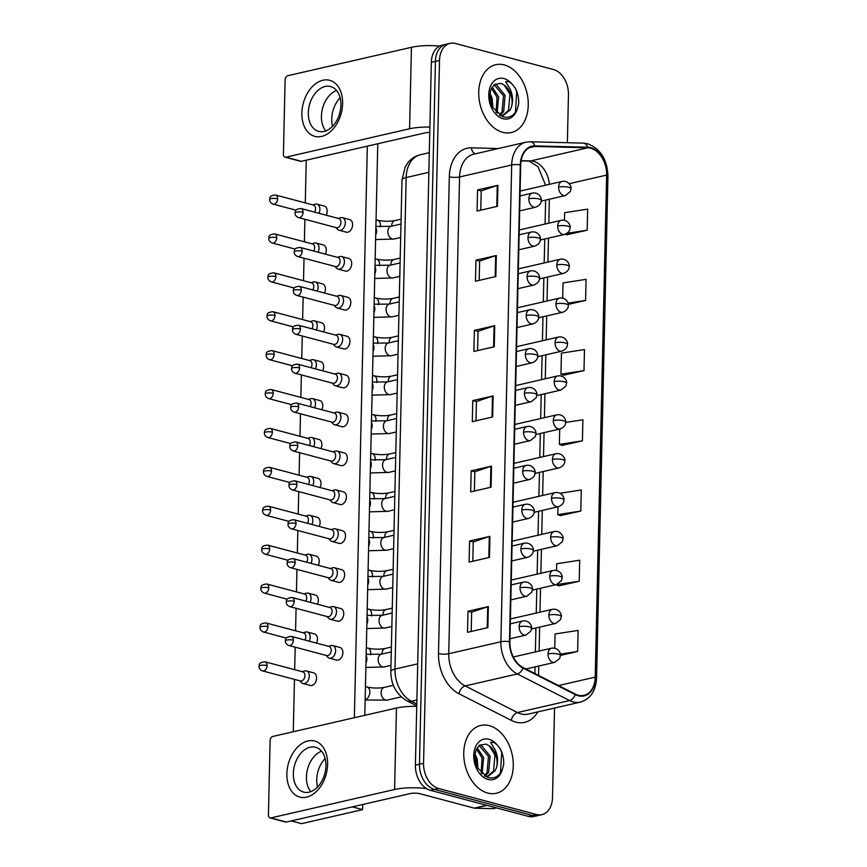 <?xml version="1.0" encoding="UTF-8"?>
<svg xmlns="http://www.w3.org/2000/svg" width="867" height="867" viewBox="0 0 867 867"><rect width="100%" height="100%" fill="white"/><g stroke="black" fill="none" stroke-linecap="round" stroke-linejoin="round"><path stroke-width="1.3" d="M504.269 64.927A34.799 24.124 77.1 0 0 495.707 64.722A34.799 24.124 77.1 0 0 478.985 98.036A34.799 24.124 77.1 0 0 502.741 132.337A34.799 24.124 77.1 0 0 511.292 132.543A34.799 24.124 77.1 0 0 528.014 99.239A34.799 24.124 77.1 0 0 504.269 64.927A34.799 24.124 77.1 0 0 495.707 64.722A34.799 24.124 77.1 0 0 478.985 98.036A34.799 24.124 77.1 0 0 502.741 132.337A34.799 24.124 77.1 0 0 511.292 132.543A34.799 24.124 77.1 0 0 528.014 99.239A34.799 24.124 77.1 0 0 504.269 64.927M489.27 725.657A34.799 24.124 77.1 0 0 480.719 725.451A34.799 24.124 77.1 0 0 463.997 758.766A34.799 24.124 77.1 0 0 487.742 793.067A34.799 24.124 77.1 0 0 496.292 793.272A34.799 24.124 77.1 0 0 513.026 759.958A34.799 24.124 77.1 0 0 489.27 725.657A34.799 24.124 77.1 0 0 480.719 725.451A34.799 24.124 77.1 0 0 463.997 758.766A34.799 24.124 77.1 0 0 487.742 793.067A34.799 24.124 77.1 0 0 496.292 793.272A34.799 24.124 77.1 0 0 513.026 759.958A34.799 24.124 77.1 0 0 489.27 725.657M590.622 148.235A23.192 16.083 -102.9 0 1 606.618 175.091L595.228 677.127A23.192 16.083 -102.9 0 1 583.914 695.356A23.192 16.083 -102.9 0 1 575.352 694.109L523.029 667.492A23.192 16.083 -102.9 0 1 509.883 641.743L520.709 164.958A23.192 16.083 -102.9 0 1 532.024 146.74A23.192 16.083 -102.9 0 1 534.852 146.458L587.75 147.813A23.192 16.083 -102.9 0 1 590.622 148.235M590.633 147.672A23.777 16.484 77.1 0 0 587.696 147.238L534.787 145.884A23.777 16.484 77.1 0 0 520.298 164.849L509.471 641.634A23.777 16.484 77.1 0 0 522.942 668.034L575.265 694.64A23.777 16.484 77.1 0 0 595.64 677.235L607.03 175.199A23.777 16.484 77.1 0 0 590.633 147.672M567.365 142.719L568.459 94.709A21.751 15.075 77.1 0 0 553.46 69.533L455.457 43.48A21.751 15.075 77.1 0 0 450.103 43.35L441.964 45.225A21.751 15.075 77.1 0 0 431.354 62.305L415.401 765.16A21.751 15.075 77.1 0 0 430.4 790.336L528.415 816.389L532.479 815.457A21.751 15.075 77.1 0 0 537.833 815.587A21.751 15.075 77.1 0 1 532.479 815.457L434.475 789.404L532.479 815.457L536.554 814.514A21.751 15.075 77.1 0 0 541.908 814.644A21.751 15.075 77.1 0 0 552.507 797.564L554.544 708.046M415.401 765.16L419.476 764.228A21.751 15.075 77.1 0 0 434.475 789.404A21.751 15.075 77.1 0 1 419.476 764.228L435.429 61.373L419.476 764.228L423.551 763.285A21.751 15.075 77.1 0 0 438.55 788.471L536.554 814.514M446.028 44.282A21.751 15.075 77.1 0 0 435.429 61.373A21.751 15.075 77.1 0 1 446.028 44.282M558.868 585.832L579.221 581.269L579.698 560.212L556.657 563.767L556.506 570.41M560.461 515.616L580.814 511.053L581.291 489.996L560.071 493.269M566.834 234.751L587.187 230.199L587.663 209.131L564.623 212.697L564.45 220.316M563.648 375.183L584 370.632L584.477 349.564L561.437 353.129L560.96 374.186L563.843 375.259M562.054 445.4L582.407 440.837L582.884 419.78L565.685 422.435M450.103 43.35A21.751 15.075 77.1 0 0 439.504 60.43L423.551 763.285M489.465 557.416L469.101 562.098L469.578 541.03L489.942 536.348L489.465 557.416M487.872 627.632L467.508 632.314L467.985 611.246L488.349 606.564L487.872 627.632M494.244 346.767L473.881 351.449L474.368 330.381L494.721 325.71L494.244 346.767M495.837 276.551L475.474 281.233L475.961 260.165L496.325 255.494L495.837 276.551M497.43 206.335L477.067 211.017L477.554 189.949L497.918 185.278L497.43 206.335M491.058 487.2L470.694 491.882L471.171 470.814L491.535 466.132L491.058 487.2M492.651 416.984L472.287 421.665L472.775 400.597L493.128 395.916L492.651 416.984M547.998 653.913A7.25 5.029 77.1 0 0 552.994 662.301A7.25 5.029 77.1 0 0 554.782 662.345L559.703 658.411L560.407 655.441C561.079 653.696 558.294 647.085 551.531 648.213A7.25 5.029 77.1 0 0 547.998 653.913A7.25 1.799 1.3 0 1 558.25 654.108A7.25 1.799 -178.7 0 1 560.407 655.441L577.628 651.485L578.105 630.428L555.064 633.983L554.739 648.202M568.308 304.382L585.593 300.416L586.07 279.347L563.03 282.913L562.683 298.118M472.775 400.597L476.427 401.573M475.994 420.809L476.427 401.519L492.489 396.1A5.798 1.441 1.3 0 1 493.128 395.916M471.171 470.814L474.834 471.789M474.401 491.025L474.834 471.735L490.895 466.316A5.798 1.441 1.3 0 1 491.535 466.132M477.554 189.949L481.207 190.924M480.773 210.172L481.207 190.87L497.268 185.451A5.798 1.441 1.3 0 1 497.918 185.278M475.961 260.165L479.614 261.14M479.18 280.377L479.614 261.086L495.675 255.667A5.798 1.441 1.3 0 1 496.325 255.494M474.368 330.381L478.02 331.357M477.587 350.593L478.02 331.302L494.082 325.884A5.798 1.441 1.3 0 1 494.721 325.71M467.985 611.246L471.648 612.221M471.214 631.458L471.648 612.167L487.709 606.748A5.798 1.441 1.3 0 1 488.349 606.564M469.578 541.03L473.241 542.005M472.808 561.242L473.241 541.951L489.302 536.532A5.798 1.441 1.3 0 1 489.942 536.348M582.407 440.837L559.367 444.403L559.714 429.035M559.367 444.403L562.249 445.475M584 370.632L560.96 374.186M585.593 300.416L568.048 303.125M587.187 230.199L567.051 233.31M565.338 234.198L567.029 234.827M580.814 511.053L557.774 514.619L557.947 506.837M557.774 514.619L560.656 515.692M579.221 581.269L556.181 584.629M556.181 584.835L559.063 585.908M577.628 651.485L560.32 654.162M528.415 816.389A21.751 15.075 77.1 0 0 533.758 816.519L541.908 814.644M318.948 213.282A6.524 4.411 -75.1 0 0 319.89 209.391A6.524 4.411 -75.1 0 0 316.986 204.135A6.524 4.411 -75.1 0 0 315.458 204.124A6.524 4.411 -75.1 0 0 315.23 204.189A6.524 4.411 -75.1 0 0 315.003 204.254M314.591 212.133A4.714 3.186 -75.1 0 0 315.523 208.86A4.714 3.186 -75.1 0 0 313.431 205.067L275.565 194.999C267.86 195.801 270.406 198.933 269.648 199.453A4.714 1.17 -178.7 0 1 271.003 198.662A4.714 1.17 1.3 0 1 277.668 198.792A4.714 3.186 -75.1 0 0 275.565 194.999M335.811 227.522L337.545 229.343A6.524 4.411 -75.1 0 0 339.051 230.254A6.524 4.411 -75.1 0 0 340.59 230.275A6.524 4.411 -75.1 0 0 345.218 223.989A6.524 4.411 -75.1 0 0 342.411 217.65A6.524 4.411 -75.1 0 0 340.872 217.628A6.524 4.411 -75.1 0 0 340.644 217.693A6.524 4.411 -75.1 0 0 340.417 217.769M303.082 212.307A4.714 3.186 -75.1 0 1 298.562 217.617L336.429 227.685A4.714 3.186 -75.1 0 0 337.534 227.696A4.714 3.186 -75.1 0 0 340.948 222.364A4.714 3.186 -75.1 0 0 338.845 218.571L300.979 208.513C293.274 209.305 295.831 212.437 295.062 212.957A4.714 1.17 -178.7 0 1 296.416 212.177A4.714 1.17 1.3 0 1 303.082 212.307A4.714 3.186 -75.1 0 0 300.979 208.513M318.059 252.189A6.524 4.411 -75.1 0 0 319.013 248.287A6.524 4.411 -75.1 0 0 316.108 243.042A6.524 4.411 -75.1 0 0 314.569 243.02A6.524 4.411 -75.1 0 0 314.342 243.085A6.524 4.411 -75.1 0 0 314.114 243.161M313.713 251.029A4.714 3.186 -75.1 0 0 314.645 247.756A4.714 3.186 -75.1 0 0 312.543 243.963L274.676 233.906C266.971 234.697 269.529 237.829 268.759 238.349A4.714 1.17 -178.7 0 1 270.114 237.569A4.714 1.17 1.3 0 1 276.779 237.699A4.714 3.186 -75.1 0 0 274.676 233.906M317.181 291.084A6.524 4.411 -75.1 0 0 318.124 287.194A6.524 4.411 -75.1 0 0 315.22 281.938A6.524 4.411 -75.1 0 0 313.691 281.927A6.524 4.411 -75.1 0 0 313.464 281.981A6.524 4.411 -75.1 0 0 313.236 282.057M312.824 289.925A4.714 3.186 -75.1 0 0 313.756 286.663A4.714 3.186 -75.1 0 0 311.665 282.87L273.799 272.802C266.093 273.593 268.651 276.725 267.881 277.245A4.714 1.17 -178.7 0 1 269.236 276.465A4.714 1.17 1.3 0 1 275.901 276.595A4.714 3.186 -75.1 0 0 273.799 272.802M316.292 329.98A6.524 4.411 -75.1 0 0 317.246 326.09A6.524 4.411 -75.1 0 0 314.342 320.833A6.524 4.411 -75.1 0 0 312.803 320.823A6.524 4.411 -75.1 0 0 312.575 320.888A6.524 4.411 -75.1 0 0 312.348 320.953M311.947 328.831A4.714 3.186 -75.1 0 0 312.879 325.558A4.714 3.186 -75.1 0 0 310.776 321.765L272.921 311.697C265.204 312.499 267.762 315.631 266.993 316.152A4.714 1.17 -178.7 0 1 268.347 315.36A4.714 1.17 1.3 0 1 275.012 315.49A4.714 3.186 -75.1 0 0 272.921 311.697M315.415 368.887A6.524 4.411 -75.1 0 0 316.357 364.985A6.524 4.411 -75.1 0 0 313.453 359.74A6.524 4.411 -75.1 0 0 311.925 359.718A6.524 4.411 -75.1 0 0 311.697 359.783A6.524 4.411 -75.1 0 0 311.47 359.859M311.058 367.727A4.714 3.186 -75.1 0 0 311.99 364.454A4.714 3.186 -75.1 0 0 309.898 360.661L272.032 350.604C264.327 351.395 266.884 354.527 266.115 355.047A4.714 1.17 -178.7 0 1 267.469 354.267A4.714 1.17 1.3 0 1 274.135 354.397A4.714 3.186 -75.1 0 0 272.032 350.604M334.933 266.418L336.667 268.239A6.524 4.411 -75.1 0 0 338.173 269.16A6.524 4.411 -75.1 0 0 339.701 269.171A6.524 4.411 -75.1 0 0 344.34 262.896A6.524 4.411 -75.1 0 0 341.522 256.545A6.524 4.411 -75.1 0 0 339.994 256.534A6.524 4.411 -75.1 0 0 339.766 256.589A6.524 4.411 -75.1 0 0 339.539 256.665M302.204 251.202A4.714 3.186 -75.1 0 1 297.684 256.524L335.54 266.581A4.714 3.186 -75.1 0 0 336.645 266.592A4.714 3.186 -75.1 0 0 340.059 261.27A4.714 3.186 -75.1 0 0 337.967 257.477L300.101 247.409C292.396 248.211 294.953 251.332 294.184 251.853A4.714 1.17 -178.7 0 1 295.539 251.072A4.714 1.17 1.3 0 1 302.204 251.202A4.714 3.186 -75.1 0 0 300.101 247.409M334.044 305.314L335.778 307.146A6.524 4.411 -75.1 0 0 337.285 308.056A6.524 4.411 -75.1 0 0 338.824 308.067A6.524 4.411 -75.1 0 0 343.451 301.792A6.524 4.411 -75.1 0 0 340.644 295.441A6.524 4.411 -75.1 0 0 339.105 295.43A6.524 4.411 -75.1 0 0 338.878 295.495A6.524 4.411 -75.1 0 0 338.65 295.571M301.315 290.109A4.714 3.186 -75.1 0 1 296.796 295.419L334.662 305.477A4.714 3.186 -75.1 0 0 335.767 305.487A4.714 3.186 -75.1 0 0 339.181 300.166A4.714 3.186 -75.1 0 0 337.079 296.373L299.213 286.305C291.507 287.107 294.065 290.239 293.295 290.759A4.714 1.17 -178.7 0 1 294.65 289.968A4.714 1.17 1.3 0 1 301.315 290.109A4.714 3.186 -75.1 0 0 299.213 286.305M333.166 344.221L334.9 346.041A6.524 4.411 -75.1 0 0 336.407 346.952A6.524 4.411 -75.1 0 0 337.935 346.973A6.524 4.411 -75.1 0 0 342.573 340.688A6.524 4.411 -75.1 0 0 339.756 334.348A6.524 4.411 -75.1 0 0 338.228 334.326A6.524 4.411 -75.1 0 0 338 334.391A6.524 4.411 -75.1 0 0 337.772 334.467M300.437 329.005A4.714 3.186 -75.1 0 1 295.918 334.315L333.773 344.383A4.714 3.186 -75.1 0 0 334.879 344.394A4.714 3.186 -75.1 0 0 338.293 339.062A4.714 3.186 -75.1 0 0 336.201 335.269L298.335 325.212C290.629 326.003 293.187 329.135 292.417 329.655A4.714 1.17 -178.7 0 1 293.772 328.875A4.714 1.17 1.3 0 1 300.437 329.005A4.714 3.186 -75.1 0 0 298.335 325.212M511.53 106.804A16.386 11.358 77.1 0 0 504.291 85.129L501.104 83.373L494.461 84.478L491.242 89.052C489.237 94.666 489.736 100.745 492.749 107.313L502.687 116.72C509.363 118.443 514.261 115.745 517.382 108.635L518.629 104.192C519.008 98.535 517.892 93.159 515.269 88.076L512.321 84.402C510.316 82.062 508.084 81.151 505.591 81.693L509.839 88.564C512.722 94.373 513.286 100.453 511.53 106.804L510.132 110.011L503.163 115.528L500.497 115.755M494.84 84.207L496.26 84.511L505.103 95.381L503.662 111.496L500.075 115.506M494.136 84.738L503.489 95.749L502.047 111.865L499.446 115.105M492.174 87.134L498.644 96.866L497.073 113.198M491.578 88.271L497.019 97.234L496.152 112.255M504.291 85.129L509.959 94.265L508.517 110.38L502.34 115.679M492.77 106.587A23.637 16.386 77.1 0 0 490.375 96.172M490.494 96.41L492.77 106.316M492.77 106.207L490.787 97.071M492.749 107.313A16.386 11.358 77.1 0 0 492.759 105.676A16.386 11.358 77.1 0 0 490.765 96.985A16.386 11.358 77.1 0 0 490.039 95.522M490.169 93.603L492.174 98.35L492.922 107.649M515.269 88.076L516.71 91.826L515.464 112.222M496.531 767.533A16.386 11.358 77.1 0 0 489.302 745.858L486.105 744.103L479.473 745.197L476.254 749.782C474.249 755.395 474.748 761.475 477.75 768.043L487.698 777.45C494.363 779.173 499.262 776.474 502.383 769.365L503.64 764.922C504.02 759.264 502.893 753.889 500.27 748.795L497.322 745.132C495.328 742.781 493.085 741.881 490.592 742.423L494.84 749.294C497.723 755.103 498.287 761.183 496.531 767.533L495.133 770.741L488.164 776.258L485.509 776.485M479.841 744.937L481.272 745.23L490.115 756.1L488.674 772.226L485.076 776.236M479.137 745.468L488.489 756.479L487.059 772.595L484.447 775.835M477.175 747.863L483.645 757.585L482.085 773.928M476.579 749.001L482.03 757.964L481.163 772.985M489.302 745.858L494.959 754.994L493.518 771.11L487.352 776.409M477.771 767.317A23.637 16.386 77.1 0 0 475.376 756.891M475.495 757.14L477.771 767.046M477.771 766.937L475.788 757.801M477.75 768.043A16.386 11.358 77.1 0 0 477.76 766.406A16.386 11.358 77.1 0 0 475.766 757.715A16.386 11.358 77.1 0 0 475.04 756.252M475.17 754.333L477.175 759.069L477.934 768.379M500.27 748.795L501.722 752.556L500.465 772.952M301.879 113.003A29.001 19.616 104.9 0 1 322.882 80.241A29.001 19.616 104.9 0 1 342.606 103.65A29.001 19.616 104.9 0 1 321.603 136.412A29.001 19.616 104.9 0 1 301.879 113.003M340.915 105.221A23.192 15.693 -75.1 0 0 330.576 86.537A23.192 15.693 -75.1 0 0 308.327 112.699A23.192 15.693 -75.1 0 0 318.666 131.372A23.192 15.693 -75.1 0 0 340.915 105.221M321.429 116.178A23.192 15.693 104.9 0 1 336.548 90.471A23.192 15.693 104.9 0 0 321.429 116.178A23.192 15.693 104.9 0 0 325.797 130.928A23.192 15.693 104.9 0 1 321.429 116.178M439.667 46.038A29.001 7.185 -178.7 0 0 411.435 47.317L287.736 75.743A3.62 2.449 -75.1 0 0 285.102 79.84L283.422 154.261A3.62 2.449 -75.1 0 0 285.037 157.187A3.62 2.449 -75.1 0 0 285.882 157.187L301.358 161.305L425.068 132.889A7.25 1.799 1.3 0 1 429.761 132.456M429.88 127.07A29.001 7.185 -178.7 0 0 409.592 128.771L285.882 157.187M301.358 161.305A3.62 2.449 104.9 0 1 300.513 161.295L285.037 157.187M286.879 773.732A29.001 19.616 104.9 0 1 307.883 740.971A29.001 19.616 104.9 0 1 327.607 764.38A29.001 19.616 104.9 0 1 306.604 797.141A29.001 19.616 104.9 0 1 286.879 773.732M325.916 765.94A23.192 15.693 -75.1 0 0 315.588 747.267A23.192 15.693 -75.1 0 0 293.339 773.429A23.192 15.693 -75.1 0 0 303.667 792.102A23.192 15.693 -75.1 0 0 325.916 765.94M306.43 776.908A23.192 15.693 104.9 0 1 321.549 751.201A23.192 15.693 104.9 0 0 306.43 776.908A23.192 15.693 104.9 0 0 310.798 791.647A23.192 15.693 104.9 0 1 306.43 776.908M416.734 706.345A29.001 7.185 -178.7 0 0 396.447 708.046L272.737 736.462A3.62 2.449 -75.1 0 0 270.114 740.559L268.423 814.991A3.62 2.449 -75.1 0 0 270.038 817.906A3.62 2.449 -75.1 0 0 270.894 817.917L286.37 822.035L410.069 793.608A7.25 1.799 1.3 0 1 420.322 793.814L474.26 808.152L486.68 805.291M426.488 788.602A29.001 7.185 -178.7 0 0 394.593 789.501L270.894 817.917M286.37 822.035A3.62 2.449 104.9 0 1 285.514 822.024L270.038 817.906M496.607 807.936L493.529 808.64A3.62 2.514 -102.9 0 1 493.085 808.683L474.704 808.217A3.62 2.514 -102.9 0 1 474.26 808.152M332.7 645.536L339.972 647.476A6.524 4.411 104.9 0 1 342.877 652.721A6.524 4.411 104.9 0 1 336.613 660.08L329.341 658.151A6.524 4.411 -75.1 0 0 330.88 658.161A6.524 4.411 -75.1 0 0 335.507 651.886A6.524 4.411 -75.1 0 0 332.7 645.536A6.524 4.411 -75.1 0 0 331.161 645.525A6.524 4.411 -75.1 0 0 330.934 645.59A6.524 4.411 -75.1 0 0 330.706 645.655M333.578 606.64L340.85 608.569A6.524 4.411 104.9 0 1 343.755 613.825A6.524 4.411 104.9 0 1 337.501 621.184L330.229 619.255A6.524 4.411 -75.1 0 0 331.758 619.266A6.524 4.411 -75.1 0 0 336.396 612.991A6.524 4.411 -75.1 0 0 333.578 606.64A6.524 4.411 -75.1 0 0 332.05 606.629A6.524 4.411 -75.1 0 0 331.823 606.683A6.524 4.411 -75.1 0 0 331.595 606.759M334.456 567.744L341.739 569.673A6.524 4.411 104.9 0 1 344.643 574.929A6.524 4.411 104.9 0 1 338.379 582.288L331.107 580.348A6.524 4.411 -75.1 0 0 332.646 580.37A6.524 4.411 -75.1 0 0 337.274 574.084A6.524 4.411 -75.1 0 0 334.456 567.744A6.524 4.411 -75.1 0 0 332.928 567.722A6.524 4.411 -75.1 0 0 332.7 567.787A6.524 4.411 -75.1 0 0 332.473 567.863M335.345 528.837L342.617 530.777A6.524 4.411 104.9 0 1 345.521 536.023A6.524 4.411 104.9 0 1 339.268 543.381L331.996 541.452A6.524 4.411 -75.1 0 0 333.524 541.463A6.524 4.411 -75.1 0 0 338.163 535.188A6.524 4.411 -75.1 0 0 335.345 528.837A6.524 4.411 -75.1 0 0 333.817 528.827A6.524 4.411 -75.1 0 0 333.578 528.892A6.524 4.411 -75.1 0 0 333.362 528.968M336.223 489.942L343.505 491.871A6.524 4.411 104.9 0 1 346.41 497.127A6.524 4.411 104.9 0 1 340.146 504.486L332.874 502.557A6.524 4.411 -75.1 0 0 334.413 502.567A6.524 4.411 -75.1 0 0 339.04 496.292A6.524 4.411 -75.1 0 0 336.223 489.942A6.524 4.411 -75.1 0 0 334.695 489.931A6.524 4.411 -75.1 0 0 334.467 489.985A6.524 4.411 -75.1 0 0 334.239 490.061M306.398 670.928L313.67 672.868A6.524 4.411 104.9 0 1 316.574 678.113A6.524 4.411 104.9 0 1 310.31 685.472L303.038 683.543A6.524 4.411 -75.1 0 0 304.577 683.554A6.524 4.411 -75.1 0 0 309.302 676.184A6.524 4.411 -75.1 0 0 306.398 670.928A6.524 4.411 -75.1 0 0 304.859 670.917A6.524 4.411 -75.1 0 0 304.631 670.971A6.524 4.411 -75.1 0 0 304.404 671.047M309.237 641.179A6.524 4.411 -75.1 0 0 310.18 637.288A6.524 4.411 -75.1 0 0 307.276 632.032L314.548 633.961A6.524 4.411 104.9 0 1 317.452 639.217A6.524 4.411 104.9 0 1 316.509 643.108M310.115 602.283A6.524 4.411 -75.1 0 0 311.069 598.382A6.524 4.411 -75.1 0 0 308.164 593.136L315.436 595.065A6.524 4.411 104.9 0 1 318.341 600.322A6.524 4.411 104.9 0 1 317.387 604.212M311.004 563.377A6.524 4.411 -75.1 0 0 311.947 559.486A6.524 4.411 -75.1 0 0 309.042 554.23L316.314 556.17A6.524 4.411 104.9 0 1 319.219 561.415A6.524 4.411 104.9 0 1 318.276 565.317M311.882 524.481A6.524 4.411 -75.1 0 0 312.835 520.59A6.524 4.411 -75.1 0 0 309.92 515.334L317.203 517.263A6.524 4.411 104.9 0 1 320.107 522.519A6.524 4.411 104.9 0 1 319.154 526.41M337.111 451.046L344.383 452.975A6.524 4.411 104.9 0 1 347.288 458.231A6.524 4.411 104.9 0 1 341.034 465.59L333.762 463.65A6.524 4.411 -75.1 0 0 335.291 463.672A6.524 4.411 -75.1 0 0 339.929 457.386A6.524 4.411 -75.1 0 0 337.111 451.046A6.524 4.411 -75.1 0 0 335.572 451.024A6.524 4.411 -75.1 0 0 335.345 451.089A6.524 4.411 -75.1 0 0 335.128 451.165M337.989 412.139L345.261 414.079A6.524 4.411 104.9 0 1 348.176 419.325A6.524 4.411 104.9 0 1 341.912 426.683L334.64 424.754A6.524 4.411 -75.1 0 0 336.168 424.765A6.524 4.411 -75.1 0 0 340.807 418.49A6.524 4.411 -75.1 0 0 337.989 412.139A6.524 4.411 -75.1 0 0 336.461 412.128A6.524 4.411 -75.1 0 0 336.233 412.193A6.524 4.411 -75.1 0 0 336.006 412.269M338.878 373.243L346.15 375.173A6.524 4.411 104.9 0 1 349.054 380.429A6.524 4.411 104.9 0 1 342.801 387.787L335.518 385.858A6.524 4.411 -75.1 0 0 337.057 385.869A6.524 4.411 -75.1 0 0 341.685 379.594A6.524 4.411 -75.1 0 0 338.878 373.243A6.524 4.411 -75.1 0 0 337.339 373.233A6.524 4.411 -75.1 0 0 337.111 373.287A6.524 4.411 -75.1 0 0 336.895 373.363M312.759 485.585A6.524 4.411 -75.1 0 0 313.713 481.684A6.524 4.411 -75.1 0 0 310.809 476.438L318.081 478.367A6.524 4.411 104.9 0 1 320.985 483.623A6.524 4.411 104.9 0 1 320.042 487.514M313.648 446.678A6.524 4.411 -75.1 0 0 314.591 442.788A6.524 4.411 -75.1 0 0 311.687 437.532L318.958 439.471A6.524 4.411 104.9 0 1 321.874 444.717A6.524 4.411 104.9 0 1 320.92 448.618M339.756 334.348L347.028 336.277A6.524 4.411 104.9 0 1 349.932 341.533A6.524 4.411 104.9 0 1 343.679 348.892L336.407 346.952M340.644 295.441L347.916 297.381A6.524 4.411 104.9 0 1 350.821 302.626A6.524 4.411 104.9 0 1 344.567 309.985L337.285 308.056M341.522 256.545L348.794 258.474A6.524 4.411 104.9 0 1 351.699 263.731A6.524 4.411 104.9 0 1 345.445 271.089L338.173 269.16M313.453 359.74L320.725 361.669A6.524 4.411 104.9 0 1 323.629 366.925A6.524 4.411 104.9 0 1 322.687 370.816M314.342 320.833L321.614 322.773A6.524 4.411 104.9 0 1 324.518 328.019A6.524 4.411 104.9 0 1 323.564 331.92M315.22 281.938L322.491 283.867A6.524 4.411 104.9 0 1 325.396 289.123A6.524 4.411 104.9 0 1 324.453 293.013M316.108 243.042L323.38 244.971A6.524 4.411 104.9 0 1 326.285 250.227A6.524 4.411 104.9 0 1 325.331 254.118M314.526 407.783A6.524 4.411 -75.1 0 0 315.48 403.892A6.524 4.411 -75.1 0 0 312.575 398.636L319.847 400.565A6.524 4.411 104.9 0 1 322.752 405.821A6.524 4.411 104.9 0 1 321.798 409.712M342.411 217.65L349.683 219.579A6.524 4.411 104.9 0 1 352.587 224.835A6.524 4.411 104.9 0 1 346.323 232.193L339.051 230.254M316.986 204.135L324.258 206.075A6.524 4.411 104.9 0 1 327.162 211.32A6.524 4.411 104.9 0 1 326.22 215.222M317.539 787.063A23.192 15.693 104.9 0 1 316.748 779.65A23.192 15.693 104.9 0 1 325.125 758.538M332.538 126.333A23.192 15.693 104.9 0 1 331.736 118.92A23.192 15.693 104.9 0 1 340.113 97.808M377.774 143.749L364.801 715.318M362.774 804.478L362.655 809.615L301.564 823.65L291.247 820.908L352.338 806.874L362.655 809.615M293.274 731.748L294.466 679.381M294.682 669.692L295.192 647.194M295.571 630.797L296.08 608.298M296.449 591.89L296.958 569.402M297.327 552.994L297.847 530.496M298.215 514.098L298.725 491.6M299.093 475.192L299.603 452.704M299.982 436.296L300.491 413.797M300.86 397.4L301.369 374.902M301.749 358.494L302.258 336.006M302.626 319.598L303.136 297.099M303.515 280.702L304.024 258.203M304.393 241.795L304.902 219.308M305.282 202.9L306.246 160.178M367.337 146.144L354.365 717.713M310.18 406.623A4.714 3.186 -75.1 0 0 311.112 403.361A4.714 3.186 -75.1 0 0 309.01 399.568L271.154 389.5C263.438 390.291 265.996 393.423 265.226 393.943A4.714 1.17 -178.7 0 1 266.592 393.163A4.714 1.17 1.3 0 1 273.246 393.293A4.714 3.186 -75.1 0 0 271.154 389.5M312.575 398.636A6.524 4.411 -75.1 0 0 311.036 398.625A6.524 4.411 -75.1 0 0 310.809 398.679A6.524 4.411 -75.1 0 0 310.592 398.755M309.302 445.53A4.714 3.186 -75.1 0 0 310.223 442.257A4.714 3.186 -75.1 0 0 308.132 438.464L270.266 428.396C262.56 429.198 265.118 432.33 264.348 432.85A4.714 1.17 -178.7 0 1 265.703 432.059A4.714 1.17 1.3 0 1 272.368 432.189A4.714 3.186 -75.1 0 0 270.266 428.396M311.687 437.532A6.524 4.411 -75.1 0 0 310.158 437.521A6.524 4.411 -75.1 0 0 309.931 437.586A6.524 4.411 -75.1 0 0 309.703 437.651M308.414 484.425A4.714 3.186 -75.1 0 0 309.346 481.152A4.714 3.186 -75.1 0 0 307.243 477.359L269.388 467.302C261.671 468.093 264.229 471.225 263.46 471.746A4.714 1.17 -178.7 0 1 264.825 470.965A4.714 1.17 1.3 0 1 271.479 471.095A4.714 3.186 -75.1 0 0 269.388 467.302M310.809 476.438A6.524 4.411 -75.1 0 0 309.27 476.417A6.524 4.411 -75.1 0 0 309.042 476.482A6.524 4.411 -75.1 0 0 308.825 476.557M299.548 367.901A4.714 3.186 -75.1 0 1 295.029 373.222L332.895 383.279A4.714 3.186 -75.1 0 0 334.001 383.29A4.714 3.186 -75.1 0 0 337.415 377.969A4.714 3.186 -75.1 0 0 335.312 374.176L297.457 364.107C289.741 364.909 292.298 368.031 291.529 368.551A4.714 1.17 -178.7 0 1 292.894 367.771A4.714 1.17 1.3 0 1 299.548 367.901A4.714 3.186 -75.1 0 0 297.457 364.107M332.278 383.116L334.023 384.937A6.524 4.411 -75.1 0 0 335.518 385.858M298.671 406.807A4.714 3.186 -75.1 0 1 294.151 412.118L332.007 422.175A4.714 3.186 -75.1 0 0 333.123 422.186A4.714 3.186 -75.1 0 0 336.526 416.864A4.714 3.186 -75.1 0 0 334.434 413.071L296.568 403.003C288.863 403.805 291.42 406.937 290.651 407.457A4.714 1.17 -178.7 0 1 292.006 406.666A4.714 1.17 1.3 0 1 298.671 406.807A4.714 3.186 -75.1 0 0 296.568 403.003M331.4 422.012L333.134 423.844A6.524 4.411 -75.1 0 0 334.64 424.754M297.782 445.703A4.714 3.186 -75.1 0 1 293.263 451.013L331.129 461.081A4.714 3.186 -75.1 0 0 332.234 461.092A4.714 3.186 -75.1 0 0 335.648 455.76A4.714 3.186 -75.1 0 0 333.546 451.967L295.69 441.91C287.974 442.701 290.532 445.833 289.762 446.353A4.714 1.17 -178.7 0 1 291.128 445.573A4.714 1.17 1.3 0 1 297.782 445.703A4.714 3.186 -75.1 0 0 295.69 441.91M330.511 460.919L332.256 462.74A6.524 4.411 -75.1 0 0 333.762 463.65M307.536 523.321A4.714 3.186 -75.1 0 0 308.468 520.059A4.714 3.186 -75.1 0 0 306.365 516.266L268.499 506.198C260.794 506.989 263.351 510.121 262.582 510.641A4.714 1.17 -178.7 0 1 263.936 509.861A4.714 1.17 1.3 0 1 270.602 509.991A4.714 3.186 -75.1 0 0 268.499 506.198M309.92 515.334A6.524 4.411 -75.1 0 0 308.392 515.323A6.524 4.411 -75.1 0 0 308.164 515.377A6.524 4.411 -75.1 0 0 307.937 515.453M306.647 562.228A4.714 3.186 -75.1 0 0 307.579 558.955A4.714 3.186 -75.1 0 0 305.477 555.162L267.621 545.094C259.916 545.896 262.463 549.028 261.693 549.548A4.714 1.17 -178.7 0 1 263.059 548.757A4.714 1.17 1.3 0 1 269.713 548.887A4.714 3.186 -75.1 0 0 267.621 545.094M309.042 554.23A6.524 4.411 -75.1 0 0 307.514 554.219A6.524 4.411 -75.1 0 0 307.276 554.284A6.524 4.411 -75.1 0 0 307.059 554.349M305.769 601.124A4.714 3.186 -75.1 0 0 306.701 597.851A4.714 3.186 -75.1 0 0 304.599 594.058L266.733 584C259.027 584.792 261.585 587.924 260.815 588.444A4.714 1.17 -178.7 0 1 262.17 587.663A4.714 1.17 1.3 0 1 268.835 587.793A4.714 3.186 -75.1 0 0 266.733 584M308.164 593.136A6.524 4.411 -75.1 0 0 306.625 593.115A6.524 4.411 -75.1 0 0 306.398 593.18A6.524 4.411 -75.1 0 0 306.17 593.256M304.881 640.019A4.714 3.186 -75.1 0 0 305.813 636.757A4.714 3.186 -75.1 0 0 303.721 632.964L265.855 622.896C258.149 623.687 260.696 626.819 259.937 627.34A4.714 1.17 -178.7 0 1 261.292 626.559A4.714 1.17 1.3 0 1 267.957 626.689A4.714 3.186 -75.1 0 0 265.855 622.896M307.276 632.032A6.524 4.411 -75.1 0 0 305.748 632.021A6.524 4.411 -75.1 0 0 305.52 632.076A6.524 4.411 -75.1 0 0 305.292 632.151M299.798 680.801L301.532 682.622A6.524 4.411 -75.1 0 0 303.038 683.543M267.069 665.585A4.714 3.186 -75.1 0 1 262.549 670.906L300.416 680.963A4.714 3.186 -75.1 0 0 301.521 680.974A4.714 3.186 -75.1 0 0 304.935 675.653A4.714 3.186 -75.1 0 0 302.832 671.86L264.966 661.792C257.261 662.594 259.818 665.726 259.049 666.246A4.714 1.17 -178.7 0 1 260.403 665.455A4.714 1.17 1.3 0 1 267.069 665.585A4.714 3.186 -75.1 0 0 264.966 661.792M296.904 484.599A4.714 3.186 -75.1 0 1 292.385 489.92L330.24 499.977A4.714 3.186 -75.1 0 0 331.357 499.988A4.714 3.186 -75.1 0 0 334.77 494.667A4.714 3.186 -75.1 0 0 332.668 490.874L294.802 480.806C287.096 481.608 289.654 484.729 288.884 485.249A4.714 1.17 -178.7 0 1 290.239 484.469A4.714 1.17 1.3 0 1 296.904 484.599A4.714 3.186 -75.1 0 0 294.802 480.806M329.633 499.815L331.367 501.635A6.524 4.411 -75.1 0 0 332.874 502.557M296.015 523.505A4.714 3.186 -75.1 0 1 291.496 528.816L329.362 538.873A4.714 3.186 -75.1 0 0 330.468 538.884A4.714 3.186 -75.1 0 0 333.882 533.563A4.714 3.186 -75.1 0 0 331.779 529.77L293.924 519.701C286.208 520.503 288.765 523.635 287.996 524.156A4.714 1.17 -178.7 0 1 289.361 523.365A4.714 1.17 1.3 0 1 296.015 523.505A4.714 3.186 -75.1 0 0 293.924 519.701M328.745 538.71L330.49 540.542A6.524 4.411 -75.1 0 0 331.996 541.452M295.138 562.401A4.714 3.186 -75.1 0 1 290.618 567.712L328.485 577.78A4.714 3.186 -75.1 0 0 329.59 577.79A4.714 3.186 -75.1 0 0 333.004 572.458A4.714 3.186 -75.1 0 0 330.901 568.665L293.035 558.608C285.33 559.399 287.887 562.531 287.118 563.051A4.714 1.17 -178.7 0 1 288.473 562.271A4.714 1.17 1.3 0 1 295.138 562.401A4.714 3.186 -75.1 0 0 293.035 558.608M327.867 577.617L329.601 579.438A6.524 4.411 -75.1 0 0 331.107 580.348M294.26 601.297A4.714 3.186 -75.1 0 1 289.73 606.618L327.596 616.675A4.714 3.186 -75.1 0 0 328.701 616.686A4.714 3.186 -75.1 0 0 332.115 611.365A4.714 3.186 -75.1 0 0 330.024 607.572L292.157 597.504C284.452 598.295 286.999 601.427 286.24 601.947A4.714 1.17 -178.7 0 1 287.595 601.167A4.714 1.17 1.3 0 1 294.26 601.297A4.714 3.186 -75.1 0 0 292.157 597.504M326.989 616.513L328.723 618.334A6.524 4.411 -75.1 0 0 330.229 619.255M293.371 640.204A4.714 3.186 -75.1 0 1 288.852 645.514L326.718 655.571A4.714 3.186 -75.1 0 0 327.824 655.582A4.714 3.186 -75.1 0 0 331.237 650.261A4.714 3.186 -75.1 0 0 329.135 646.468L291.269 636.4C283.563 637.202 286.121 640.334 285.351 640.854A4.714 1.17 -178.7 0 1 286.706 640.063A4.714 1.17 1.3 0 1 293.371 640.204A4.714 3.186 -75.1 0 0 291.269 636.4M326.1 655.409L327.834 657.24A6.524 4.411 -75.1 0 0 329.341 658.151M606.618 175.091L569.186 183.696M549.45 184.335A23.192 16.083 77.1 0 0 533.606 161.338A23.192 16.083 77.1 0 0 530.734 160.915L521.121 160.666M537.8 711.894A36.241 25.132 -102.9 0 1 515.822 722.124A36.241 25.132 -102.9 0 1 511.357 720.39L459.022 693.784A36.241 25.132 -102.9 0 1 438.496 653.545L449.312 176.76A36.241 25.132 -102.9 0 1 471.41 147.845L498.276 148.539M575.265 694.64A7.25 4.519 117 0 1 569.63 700.569L517.491 712.544A29.001 20.104 77.1 0 0 521.067 713.931A29.001 20.104 77.1 0 0 528.198 714.105L580.326 702.129A29.001 20.104 -102.9 0 1 569.63 700.569L517.296 673.962A29.001 20.104 -102.9 0 1 500.877 641.764L511.693 164.99A7.25 1.799 1.3 0 1 520.298 164.849M595.64 677.235A7.25 1.799 1.3 0 1 596.561 678.146L607.951 176.099C607.301 159.539 600.506 148.756 587.566 143.759L583.198 143.12A7.25 5.148 91.5 0 1 587.696 147.238M509.471 641.634A7.25 1.799 -178.7 0 0 500.877 641.764L448.748 653.74A29.001 20.104 77.1 0 0 465.167 685.938L517.491 712.544A7.25 4.519 -63 0 0 511.357 720.39M522.942 668.034A7.25 4.519 117 0 1 517.296 673.962L465.167 685.938A7.25 4.519 -63 0 0 459.022 693.784M583.198 143.12L530.301 141.765A7.25 5.148 91.5 0 1 534.787 145.884M449.312 176.76A7.25 1.799 1.3 0 0 459.564 176.966L511.693 164.99A29.001 20.104 -102.9 0 1 525.836 142.21L473.707 154.185A29.001 20.104 77.1 0 0 459.564 176.966L448.748 653.74A7.25 1.799 1.3 0 1 438.496 653.545M607.951 176.099A7.25 1.799 -178.7 0 0 607.03 175.199M439.504 60.43L431.354 62.305M438.55 788.471L430.4 790.336M471.41 147.845A7.25 5.148 -88.5 0 0 475.419 153.795M595.228 677.127L558.543 685.559M538.548 675.393L538.765 666.029M539.101 651.074L539.642 627.123M539.989 612.178L540.531 588.227M540.867 573.271L541.409 549.331M541.745 534.375L542.298 510.425M542.634 495.48L543.175 471.529M543.511 456.573L544.053 432.633M544.4 417.677L544.942 393.726M545.278 378.781L545.82 354.831M546.167 339.875L546.709 315.935M547.044 300.979L547.586 277.028M547.933 262.083L548.475 238.132M548.811 223.177L549.353 199.237M587.75 147.813L530.734 160.915A13.048 9.255 -88.5 0 1 529.065 161.078L521.089 160.872M534.852 146.458L529.347 147.715M492.012 417.135L492.489 396.1M493.605 346.919L494.082 325.884M495.198 276.703L495.675 255.667M496.791 206.487L497.268 185.451M490.419 487.352L490.895 466.316M488.825 557.568L489.302 536.532M487.232 627.784L487.709 606.748M401.985 179.957A14.501 3.587 1.3 0 1 406.168 177.551L395.005 669.086A29.001 20.104 77.1 0 0 411.435 701.273A14.501 9.038 117 0 1 406.97 700.839C396.327 694.445 390.952 684.659 390.833 671.491L401.985 179.957L405.236 166.789L408.054 162.497C411.305 158.531 415.391 155.952 420.3 154.77A29.001 20.104 77.1 0 0 406.168 177.551L428.862 172.327M416.789 704.004L411.435 701.273L416.886 700.016M390.833 671.491A14.501 3.587 1.3 0 1 395.005 669.086L417.699 663.873M520.113 191.076L562.13 181.42C568.882 180.293 571.667 186.904 570.995 188.659A7.25 1.799 -178.7 0 0 568.839 187.315A7.25 1.799 1.3 0 0 558.597 187.12A7.25 5.029 77.1 0 0 563.593 195.508A7.25 5.029 77.1 0 0 565.371 195.552L541.192 201.111M562.13 181.42A7.25 5.029 77.1 0 0 558.597 187.12M401.096 219.167L394.908 220.586A6.524 4.519 77.1 0 0 391.743 225.312A6.524 4.519 77.1 0 0 391.721 226.146M380.31 226.905A6.524 4.411 -75.1 0 0 380.45 225.485A6.524 4.411 -75.1 0 0 380.45 225.095A6.524 4.411 -75.1 0 0 377.546 220.24L376.04 219.839M296.037 210.193L273.138 204.113A4.714 3.186 -75.1 0 0 277.668 198.792M520.005 195.931L532.392 193.081C539.144 191.954 541.929 198.565 541.257 200.32A7.25 1.799 -178.7 0 0 539.101 198.976A7.25 1.799 1.3 0 0 528.848 198.781A7.25 5.029 77.1 0 0 533.855 207.17A7.25 5.029 77.1 0 0 535.633 207.213L519.669 210.887M532.392 193.081A7.25 5.029 77.1 0 0 528.848 198.781M400.988 224.022L391.028 226.309A6.524 4.519 77.1 0 0 387.863 231.034A6.524 4.519 77.1 0 0 392.35 238.989A6.524 4.519 77.1 0 0 393.954 239.021L400.684 237.471M375.704 234.946A6.524 4.411 -75.1 0 0 376.571 230.817A6.524 4.411 -75.1 0 0 375.855 227.837M519.235 229.972L561.242 220.326C568.004 219.199 570.789 225.799 570.118 227.555A7.25 1.799 -178.7 0 0 567.961 226.222A7.25 1.799 1.3 0 0 557.709 226.016A7.25 5.029 77.1 0 0 562.705 234.415A7.25 5.029 77.1 0 0 564.493 234.458L540.314 240.007M561.242 220.326A7.25 5.029 77.1 0 0 557.709 226.016M400.218 258.063L394.019 259.482A6.524 4.519 77.1 0 0 390.865 264.218A6.524 4.519 77.1 0 0 390.844 265.042M379.421 265.811A6.524 4.411 -75.1 0 0 379.573 264.392A6.524 4.411 -75.1 0 0 379.573 263.991A6.524 4.411 -75.1 0 0 376.668 259.135L375.162 258.734M295.148 249.1L272.26 243.009A4.714 3.186 -75.1 0 0 276.779 237.699M518.347 268.878L560.364 259.222C567.116 258.095 569.901 264.706 569.229 266.451A7.25 1.799 -178.7 0 0 567.072 265.118A7.25 1.799 1.3 0 0 556.831 264.912A7.25 5.029 77.1 0 0 561.827 273.311A7.25 5.029 77.1 0 0 563.604 273.354L539.426 278.903M560.364 259.222A7.25 5.029 77.1 0 0 556.831 264.912M399.329 296.958L393.141 298.378A6.524 4.519 77.1 0 0 389.977 303.114A6.524 4.519 77.1 0 0 389.966 303.949M378.543 304.707A6.524 4.411 -75.1 0 0 378.684 303.287A6.524 4.411 -75.1 0 0 378.684 302.886A6.524 4.411 -75.1 0 0 375.779 298.031L374.273 297.63M294.271 287.996L271.382 281.905A4.714 3.186 -75.1 0 0 275.901 276.595M517.469 307.774L559.475 298.118C566.238 296.991 569.023 303.602 568.351 305.347A7.25 1.799 -178.7 0 0 566.194 304.014A7.25 1.799 1.3 0 0 555.942 303.818A7.25 5.029 77.1 0 0 560.949 312.207A7.25 5.029 77.1 0 0 562.726 312.25L538.548 317.81M559.475 298.118A7.25 5.029 77.1 0 0 555.942 303.818M398.452 335.865L392.263 337.285A6.524 4.519 77.1 0 0 389.099 342.01A6.524 4.519 77.1 0 0 389.077 342.844M377.654 343.603A6.524 4.411 -75.1 0 0 377.806 342.183A6.524 4.411 -75.1 0 0 377.806 341.793A6.524 4.411 -75.1 0 0 374.902 336.938L373.395 336.537M293.393 326.892L270.493 320.812A4.714 3.186 -75.1 0 0 275.012 315.49M516.58 346.67L558.597 337.025C565.349 335.897 568.145 342.498 567.473 344.253A7.25 1.799 -178.7 0 0 565.317 342.92A7.25 1.799 1.3 0 0 555.064 342.714A7.25 5.029 77.1 0 0 560.06 351.113A7.25 5.029 77.1 0 0 561.849 351.157L537.67 356.705M558.597 337.025A7.25 5.029 77.1 0 0 555.064 342.714M397.563 374.761L391.375 376.18A6.524 4.519 77.1 0 0 388.21 380.916A6.524 4.519 77.1 0 0 388.199 381.74M376.777 382.51A6.524 4.411 -75.1 0 0 376.917 381.09A6.524 4.411 -75.1 0 0 376.917 380.689A6.524 4.411 -75.1 0 0 374.013 375.834L372.507 375.433M292.504 365.798L269.615 359.707A4.714 3.186 -75.1 0 0 274.135 354.397M519.116 234.827L531.504 231.988C538.266 230.86 541.051 237.46 540.379 239.216A7.25 1.799 -178.7 0 0 538.223 237.883A7.25 1.799 1.3 0 0 527.97 237.677A7.25 5.029 77.1 0 0 532.967 246.076A7.25 5.029 77.1 0 0 534.755 246.12L518.78 249.783M531.504 231.988A7.25 5.029 77.1 0 0 527.97 237.677M400.099 262.918L390.139 265.204A6.524 4.519 77.1 0 0 386.985 269.93A6.524 4.519 77.1 0 0 391.461 277.884A6.524 4.519 77.1 0 0 393.065 277.917L399.795 276.378M374.815 273.842A6.524 4.411 -75.1 0 0 375.693 269.713A6.524 4.411 -75.1 0 0 374.978 266.743M518.238 273.734L530.626 270.883C537.377 269.756 540.163 276.367 539.491 278.112A7.25 1.799 -178.7 0 0 537.334 276.779A7.25 1.799 1.3 0 0 527.082 276.584A7.25 5.029 77.1 0 0 532.089 284.972A7.25 5.029 77.1 0 0 533.866 285.015L517.902 288.678M530.626 270.883A7.25 5.029 77.1 0 0 527.082 276.584M399.221 301.814L389.261 304.1A6.524 4.519 77.1 0 0 386.097 308.836A6.524 4.519 77.1 0 0 390.583 316.78A6.524 4.519 77.1 0 0 392.187 316.823L398.918 315.274M373.937 312.738A6.524 4.411 -75.1 0 0 374.804 308.609A6.524 4.411 -75.1 0 0 374.1 305.639M517.361 312.629L529.737 309.779C536.5 308.652 539.285 315.263 538.613 317.019A7.25 1.799 -178.7 0 0 536.456 315.675A7.25 1.799 1.3 0 0 526.204 315.48A7.25 5.029 77.1 0 0 531.2 323.868A7.25 5.029 77.1 0 0 532.988 323.911L517.014 327.585M529.737 309.779A7.25 5.029 77.1 0 0 526.204 315.48M398.332 340.72L388.383 343.007A6.524 4.519 77.1 0 0 385.219 347.732A6.524 4.519 77.1 0 0 389.695 355.676A6.524 4.519 77.1 0 0 391.299 355.719L398.029 354.17M373.048 351.644A6.524 4.411 -75.1 0 0 373.926 347.515A6.524 4.411 -75.1 0 0 373.211 344.535M512.321 84.402A20.732 14.381 77.1 0 0 503.955 78.55A20.732 14.381 77.1 0 0 488.75 94.709A20.732 14.381 77.1 0 0 503.044 118.725A20.732 14.381 77.1 0 0 517.382 108.635M497.322 745.132A20.732 14.381 77.1 0 0 488.966 739.28A20.732 14.381 77.1 0 0 473.75 755.439A20.732 14.381 77.1 0 0 488.056 779.444A20.732 14.381 77.1 0 0 502.383 769.365M409.592 128.771L411.435 47.317M394.593 789.501L396.447 708.046M487.016 805.389L474.704 808.217M493.085 808.683L496.488 807.903M515.702 385.577L557.719 375.92C564.471 374.793 567.256 381.404 566.584 383.149A7.25 1.799 -178.7 0 0 564.428 381.816A7.25 1.799 1.3 0 0 554.176 381.61A7.25 5.029 77.1 0 0 559.182 390.009A7.25 5.029 77.1 0 0 560.96 390.052L536.781 395.601M557.719 375.92A7.25 5.029 77.1 0 0 554.176 381.61M396.685 413.657L390.497 415.076A6.524 4.519 77.1 0 0 387.332 419.812A6.524 4.519 77.1 0 0 387.311 420.647M375.888 421.405A6.524 4.411 -75.1 0 0 376.04 419.986A6.524 4.411 -75.1 0 0 376.04 419.585A6.524 4.411 -75.1 0 0 373.135 414.729L371.629 414.328M291.626 404.694L268.727 398.603A4.714 3.186 -75.1 0 0 273.246 393.293M514.814 424.472L556.831 414.816C563.583 413.689 566.379 420.3 565.707 422.045A7.25 1.799 -178.7 0 0 563.55 420.712A7.25 1.799 1.3 0 0 553.298 420.517A7.25 5.029 77.1 0 0 558.294 428.905A7.25 5.029 77.1 0 0 560.082 428.948L535.904 434.508M556.831 414.816A7.25 5.029 77.1 0 0 553.298 420.517M395.796 452.563L389.608 453.983A6.524 4.519 77.1 0 0 386.444 458.708A6.524 4.519 77.1 0 0 386.433 459.543M375.01 460.301A6.524 4.411 -75.1 0 0 375.151 458.881A6.524 4.411 -75.1 0 0 375.151 458.491A6.524 4.411 -75.1 0 0 372.246 453.636L370.74 453.235M290.738 443.59L267.849 437.51A4.714 3.186 -75.1 0 0 272.368 432.189M513.936 463.368L555.953 453.723C562.705 452.596 565.49 459.196 564.818 460.951A7.25 1.799 -178.7 0 0 562.661 459.618A7.25 1.799 1.3 0 0 552.409 459.412A7.25 5.029 77.1 0 0 557.416 467.812A7.25 5.029 77.1 0 0 559.193 467.855L535.015 473.404M555.953 453.723A7.25 5.029 77.1 0 0 552.409 459.412M394.918 491.459L388.73 492.879A6.524 4.519 77.1 0 0 385.566 497.615A6.524 4.519 77.1 0 0 385.544 498.438M374.132 499.208A6.524 4.411 -75.1 0 0 374.273 497.788A6.524 4.411 -75.1 0 0 374.273 497.387A6.524 4.411 -75.1 0 0 371.369 492.532L369.862 492.131M289.86 482.496L266.96 476.406A4.714 3.186 -75.1 0 0 271.479 471.095M516.472 351.525L528.859 348.686C535.611 347.559 538.396 354.159 537.724 355.914A7.25 1.799 -178.7 0 0 535.568 354.581A7.25 1.799 1.3 0 0 525.326 354.375A7.25 5.029 77.1 0 0 530.322 362.774A7.25 5.029 77.1 0 0 532.1 362.818L516.136 366.481M528.859 348.686A7.25 5.029 77.1 0 0 525.326 354.375M397.454 379.616L387.495 381.903A6.524 4.519 77.1 0 0 384.33 386.628A6.524 4.519 77.1 0 0 388.817 394.583A6.524 4.519 77.1 0 0 390.421 394.615L397.151 393.076M372.171 390.54A6.524 4.411 -75.1 0 0 373.038 386.411A6.524 4.411 -75.1 0 0 372.333 383.442M515.594 390.432L527.97 387.582C534.733 386.454 537.518 393.065 536.846 394.81A7.25 1.799 -178.7 0 0 534.69 393.477A7.25 1.799 1.3 0 0 524.437 393.282A7.25 5.029 77.1 0 0 529.434 401.67A7.25 5.029 77.1 0 0 531.222 401.714L515.247 405.377M527.97 387.582A7.25 5.029 77.1 0 0 524.437 393.282M396.577 418.512L386.617 420.798A6.524 4.519 77.1 0 0 383.452 425.534A6.524 4.519 77.1 0 0 387.928 433.478A6.524 4.519 77.1 0 0 389.532 433.522L396.262 431.972M371.282 429.436A6.524 4.411 -75.1 0 0 372.16 425.307A6.524 4.411 -75.1 0 0 371.444 422.337M514.705 429.328L527.093 426.477C533.844 425.35 536.63 431.961 535.958 433.717A7.25 1.799 -178.7 0 0 533.801 432.373A7.25 1.799 1.3 0 0 523.56 432.178A7.25 5.029 77.1 0 0 528.556 440.566A7.25 5.029 77.1 0 0 530.333 440.609L514.369 444.283M527.093 426.477A7.25 5.029 77.1 0 0 523.56 432.178M395.688 457.418L385.728 459.705A6.524 4.519 77.1 0 0 382.564 464.43A6.524 4.519 77.1 0 0 387.05 472.374A6.524 4.519 77.1 0 0 388.654 472.417L395.385 470.868M370.404 468.343A6.524 4.411 -75.1 0 0 371.271 464.213A6.524 4.411 -75.1 0 0 370.567 461.233M513.047 502.275L555.064 492.619C561.827 491.491 564.612 498.102 563.94 499.847A7.25 1.799 -178.7 0 0 561.783 498.514A7.25 1.799 1.3 0 0 551.531 498.308A7.25 5.029 77.1 0 0 556.527 506.707A7.25 5.029 77.1 0 0 558.315 506.751L534.137 512.299M555.064 492.619A7.25 5.029 77.1 0 0 551.531 498.308M394.03 530.355L387.842 531.774A6.524 4.519 77.1 0 0 384.677 536.51A6.524 4.519 77.1 0 0 384.666 537.334M373.243 538.104A6.524 4.411 -75.1 0 0 373.384 536.684A6.524 4.411 -75.1 0 0 373.384 536.283A6.524 4.411 -75.1 0 0 370.48 531.428L368.984 531.027M288.971 521.392L266.082 515.301A4.714 3.186 -75.1 0 0 270.602 509.991M512.169 541.171L554.186 531.514C560.938 530.387 563.723 536.998 563.051 538.743A7.25 1.799 -178.7 0 0 560.895 537.41A7.25 1.799 1.3 0 0 550.653 537.215A7.25 5.029 77.1 0 0 555.649 545.603A7.25 5.029 77.1 0 0 557.427 545.646L533.248 551.206M554.186 531.514A7.25 5.029 77.1 0 0 550.653 537.215M393.152 569.261L386.964 570.681A6.524 4.519 77.1 0 0 383.799 575.406A6.524 4.519 77.1 0 0 383.778 576.241M372.366 576.999A6.524 4.411 -75.1 0 0 372.507 575.58A6.524 4.411 -75.1 0 0 372.507 575.189A6.524 4.411 -75.1 0 0 369.602 570.323L368.096 569.933M288.093 560.288L265.194 554.208A4.714 3.186 -75.1 0 0 269.713 548.887M511.292 580.066L553.298 570.421C560.06 569.294 562.846 575.894 562.174 577.65A7.25 1.799 -178.7 0 0 560.017 576.317A7.25 1.799 1.3 0 0 549.765 576.111A7.25 5.029 77.1 0 0 554.761 584.51A7.25 5.029 77.1 0 0 556.549 584.553L532.371 590.102M553.298 570.421A7.25 5.029 77.1 0 0 549.765 576.111M392.263 608.157L386.075 609.577A6.524 4.519 77.1 0 0 382.921 614.313A6.524 4.519 77.1 0 0 382.9 615.137M371.477 615.906A6.524 4.411 -75.1 0 0 371.629 614.486A6.524 4.411 -75.1 0 0 371.629 614.085A6.524 4.411 -75.1 0 0 368.713 609.23L367.218 608.829M287.205 599.195L264.316 593.104A4.714 3.186 -75.1 0 0 268.835 587.793M510.403 618.973L552.42 609.317C559.172 608.19 561.957 614.801 561.285 616.545A7.25 1.799 -178.7 0 0 559.128 615.212A7.25 1.799 1.3 0 0 548.887 615.006A7.25 5.029 77.1 0 0 553.883 623.406A7.25 5.029 77.1 0 0 555.66 623.449L531.482 628.998M552.42 609.317A7.25 5.029 77.1 0 0 548.887 615.006M391.385 647.053L385.197 648.473A6.524 4.519 77.1 0 0 382.033 653.209A6.524 4.519 77.1 0 0 382.011 654.032M370.599 654.802A6.524 4.411 -75.1 0 0 370.74 653.382A6.524 4.411 -75.1 0 0 370.74 652.981A6.524 4.411 -75.1 0 0 367.836 648.126L366.329 647.725M286.327 638.09L263.438 632A4.714 3.186 -75.1 0 0 267.957 626.689M393.358 685.298L384.319 687.379A6.524 4.519 77.1 0 0 381.155 692.104A6.524 4.519 77.1 0 0 385.631 700.059A6.524 4.519 77.1 0 0 387.235 700.092L401.258 696.873M365.159 699.647A6.524 4.411 -75.1 0 0 369.862 692.278A6.524 4.411 -75.1 0 0 369.862 691.888A6.524 4.411 -75.1 0 0 366.958 687.022L365.451 686.631M513.828 468.223L526.204 465.384C532.967 464.257 535.752 470.857 535.08 472.613A7.25 1.799 -178.7 0 0 532.923 471.28A7.25 1.799 1.3 0 0 522.671 471.074A7.25 5.029 77.1 0 0 527.667 479.473A7.25 5.029 77.1 0 0 529.455 479.516L513.481 483.179M526.204 465.384A7.25 5.029 77.1 0 0 522.671 471.074M394.81 496.314L384.85 498.601A6.524 4.519 77.1 0 0 381.686 503.326A6.524 4.519 77.1 0 0 386.162 511.281A6.524 4.519 77.1 0 0 387.766 511.313L394.496 509.774M369.515 507.238A6.524 4.411 -75.1 0 0 370.393 503.109A6.524 4.411 -75.1 0 0 369.678 500.129M512.939 507.13L525.326 504.28C532.078 503.153 534.874 509.763 534.191 511.508A7.25 1.799 -178.7 0 0 532.035 510.175A7.25 1.799 1.3 0 0 521.793 509.98A7.25 5.029 77.1 0 0 526.789 518.368A7.25 5.029 77.1 0 0 528.577 518.412L512.603 522.075M525.326 504.28A7.25 5.029 77.1 0 0 521.793 509.98M393.921 535.21L383.962 537.497A6.524 4.519 77.1 0 0 380.797 542.233A6.524 4.519 77.1 0 0 385.284 550.177A6.524 4.519 77.1 0 0 386.888 550.22L393.618 548.67M368.638 546.134A6.524 4.411 -75.1 0 0 369.505 542.005A6.524 4.411 -75.1 0 0 368.8 539.036M512.061 546.026L524.448 543.175C531.2 542.048 533.985 548.659 533.313 550.415A7.25 1.799 -178.7 0 0 531.157 549.071A7.25 1.799 1.3 0 0 520.904 548.876A7.25 5.029 77.1 0 0 525.911 557.264A7.25 5.029 77.1 0 0 527.689 557.308L511.725 560.982M524.448 543.175A7.25 5.029 77.1 0 0 520.904 548.876M393.044 574.117L383.084 576.403A6.524 4.519 77.1 0 0 379.919 581.128A6.524 4.519 77.1 0 0 384.395 589.072A6.524 4.519 77.1 0 0 385.999 589.116L392.74 587.566M367.76 585.041A6.524 4.411 -75.1 0 0 368.627 580.912A6.524 4.411 -75.1 0 0 367.911 577.931M511.172 584.922L523.56 582.082C530.311 580.955 533.107 587.555 532.436 589.311A7.25 1.799 -178.7 0 0 530.279 587.978A7.25 1.799 1.3 0 0 520.027 587.772A7.25 5.029 77.1 0 0 525.023 596.171A7.25 5.029 77.1 0 0 526.811 596.214L510.836 599.877M523.56 582.082A7.25 5.029 77.1 0 0 520.027 587.772M392.155 613.012L382.195 615.299A6.524 4.519 77.1 0 0 379.042 620.024A6.524 4.519 77.1 0 0 383.517 627.979A6.524 4.519 77.1 0 0 385.121 628.011L391.851 626.473M366.871 623.937A6.524 4.411 -75.1 0 0 367.749 619.807A6.524 4.411 -75.1 0 0 367.034 616.827M510.295 623.828L522.682 620.978C529.434 619.851 532.219 626.462 531.547 628.207A7.25 1.799 -178.7 0 0 529.39 626.874A7.25 1.799 1.3 0 0 519.138 626.678A7.25 5.029 77.1 0 0 524.145 635.067A7.25 5.029 77.1 0 0 525.922 635.11L509.959 638.773M522.682 620.978A7.25 5.029 77.1 0 0 519.138 626.678M391.277 651.908L381.317 654.195A6.524 4.519 77.1 0 0 378.153 658.931A6.524 4.519 77.1 0 0 382.64 666.875A6.524 4.519 77.1 0 0 384.244 666.918L390.974 665.368M365.993 662.832A6.524 4.411 -75.1 0 0 366.86 658.703A6.524 4.411 -75.1 0 0 366.145 655.734M530.301 141.765L525.836 142.21M580.326 702.129C590.405 699.008 595.813 691.021 596.561 678.146M529.065 161.078L538.039 166.735L545.592 185.224M534.885 673.529L535.037 666.886M535.372 651.93L535.914 627.99M536.25 613.034L536.792 589.083M537.139 574.127L537.681 550.187M538.017 535.232L538.559 511.292M538.906 496.336L539.447 472.385M539.783 457.429L540.325 433.489M540.672 418.533L541.214 394.593M541.55 379.638L542.092 355.687M542.428 340.731L542.98 316.791M543.316 301.835L543.858 277.895M544.194 262.939L544.747 238.989M545.083 224.033L545.625 200.093M420.3 154.77L429.306 152.7M416.756 705.814L406.97 700.839M394.908 220.586C389.185 221.584 383.398 221.475 377.546 220.24M570.995 188.659L570.291 191.618L565.371 195.552M312.814 204.905L315.23 204.189M273.138 204.113C270.764 203.127 269.604 201.577 269.648 199.453M391.028 226.309L375.888 226.428M375.595 239.563L393.954 239.021M338.228 218.408L340.644 217.693M298.562 217.617C296.189 216.642 295.018 215.081 295.062 212.957M541.257 200.32L541.106 201.621C541.041 201.588 541.246 204.937 535.633 207.213M394.019 259.482C388.297 260.49 382.51 260.371 376.668 259.135M570.118 227.555L569.966 228.855C569.89 228.823 570.107 232.183 564.493 234.458M311.925 243.8L314.342 243.085M272.26 243.009C269.886 242.023 268.716 240.473 268.759 238.349M393.141 298.378C387.419 299.386 381.632 299.267 375.779 298.031M569.229 266.451L569.088 267.751C569.012 267.73 569.229 271.078 563.604 273.354M311.047 282.707L313.464 281.981M271.382 281.905C269.008 280.93 267.838 279.369 267.881 277.245M392.263 337.285C386.53 338.282 380.743 338.173 374.902 336.938M568.351 305.347L568.199 306.658C568.123 306.625 568.34 309.974 562.726 312.25M310.169 321.603L312.575 320.888M270.493 320.812C268.12 319.825 266.949 318.276 266.993 316.152M391.375 376.18C385.652 377.188 379.865 377.069 374.013 375.834M567.473 344.253L567.321 345.554C567.246 345.521 567.462 348.881 561.849 351.157M309.281 360.499L311.697 359.783M269.615 359.707C267.242 358.721 266.071 357.171 266.115 355.047M390.139 265.204L375.01 265.324M374.707 278.47L393.065 277.917M337.35 257.315L339.766 256.589M297.684 256.524C295.311 255.537 294.141 253.988 294.184 251.853M540.379 239.216L540.228 240.517C540.152 240.484 540.369 243.844 534.755 246.12M389.261 304.1L374.132 304.219M373.829 317.365L392.187 316.823M336.472 296.211L338.878 295.495M296.796 295.419C294.422 294.433 293.252 292.883 293.295 290.759M539.491 278.112L539.35 279.412C539.274 279.391 539.48 282.74 533.866 285.015M388.383 343.007L373.243 343.126M372.951 356.261L391.299 355.719M335.583 335.106L338 334.391M295.918 334.315C293.545 333.34 292.374 331.779 292.417 329.655M538.613 317.019L538.461 318.319C538.385 318.287 538.602 321.635 532.988 323.911M390.497 415.076C384.764 416.084 378.977 415.965 373.135 414.729M566.584 383.149L565.88 386.108L560.96 390.052M308.403 399.405L310.809 398.679M268.727 398.603C266.353 397.628 265.194 396.067 265.226 393.943M389.608 453.983C383.886 454.98 378.099 454.872 372.246 453.636M565.707 422.045L565.555 423.356C565.479 423.324 565.696 426.672 560.082 428.948M307.514 438.301L309.931 437.586M267.849 437.51C265.475 436.524 264.305 434.974 264.348 432.85M388.73 492.879C383.008 493.887 377.221 493.767 371.369 492.532M564.818 460.951L564.666 462.252C564.601 462.219 564.807 465.579 559.193 467.855M306.636 477.197L309.042 476.482M266.96 476.406C264.587 475.419 263.427 473.87 263.46 471.746M387.495 381.903L372.366 382.022M372.062 395.168L390.421 394.615M334.705 374.013L337.111 373.287M295.029 373.222C292.656 372.236 291.496 370.675 291.529 368.551M537.724 355.914L537.583 357.215C537.507 357.182 537.713 360.542 532.1 362.818M386.617 420.798L371.477 420.918M371.184 434.064L389.532 433.522M333.817 412.909L336.233 412.193M294.151 412.118C291.778 411.131 290.608 409.582 290.651 407.457M536.846 394.81L536.142 397.769L531.222 401.714M385.728 459.705L370.599 459.824M370.296 472.959L388.654 472.417M332.939 451.805L335.345 451.089M293.263 451.013C290.889 450.038 289.73 448.477 289.762 446.353M535.958 433.717L535.253 436.675L530.333 440.609M387.842 531.774C382.119 532.782 376.332 532.663 370.48 531.428M563.94 499.847L563.788 501.148C563.713 501.126 563.929 504.475 558.315 506.751M305.748 516.103L308.164 515.377M266.082 515.301C263.709 514.326 262.538 512.765 262.582 510.641M386.964 570.681C381.242 571.678 375.454 571.57 369.602 570.323M563.051 538.743L562.347 541.712L557.427 545.646M304.87 554.999L307.276 554.284M265.194 554.208C262.82 553.222 261.661 551.672 261.693 549.548M386.075 609.577C380.353 610.585 374.566 610.466 368.713 609.23M562.174 577.65L561.469 580.608L556.549 584.553M303.981 593.895L306.398 593.18M264.316 593.104C261.942 592.118 260.772 590.568 260.815 588.444M385.197 648.473C379.475 649.481 373.688 649.361 367.836 648.126M561.285 616.545L560.581 619.504L555.66 623.449M303.103 632.802L305.52 632.076M263.438 632C261.054 631.024 259.894 629.464 259.937 627.34M384.319 687.379C378.586 688.376 372.799 688.268 366.958 687.022M525.933 668.977L554.782 662.345M365.148 700.005L387.235 700.092M513.318 657.002L551.531 648.213M302.215 671.697L304.631 670.971M262.549 670.906C260.176 669.92 259.005 668.37 259.049 666.246M384.85 498.601L369.71 498.72M369.418 511.866L387.766 511.313M332.05 490.711L334.467 489.985M292.385 489.92C290.012 488.934 288.841 487.373 288.884 485.249M535.08 472.613L534.928 473.913C534.852 473.881 535.069 477.24 529.455 479.516M383.962 537.497L368.833 537.616M368.529 550.762L386.888 550.22M331.172 529.607L333.578 528.892M291.496 528.816C289.123 527.83 287.963 526.28 287.996 524.156M534.191 511.508L534.05 512.809C533.974 512.787 534.191 516.136 528.577 518.412M383.084 576.403L367.944 576.522M367.651 589.658L385.999 589.116M330.284 568.503L332.7 567.787M290.618 567.712C288.245 566.725 287.075 565.176 287.118 563.051M533.313 550.415L533.162 551.715C533.086 551.683 533.303 555.032 527.689 557.308M382.195 615.299L367.066 615.418M366.763 628.564L385.121 628.011M329.406 607.409L331.823 606.683M289.73 606.618C287.356 605.632 286.197 604.071 286.24 601.947M532.436 589.311L531.72 592.269L526.811 596.214M381.317 654.195L366.177 654.314M365.885 667.46L384.244 666.918M328.517 646.305L330.934 645.59M288.852 645.514C286.478 644.528 285.308 642.978 285.351 640.854M531.547 628.207L530.842 631.165L525.922 635.11"/></g></svg>
